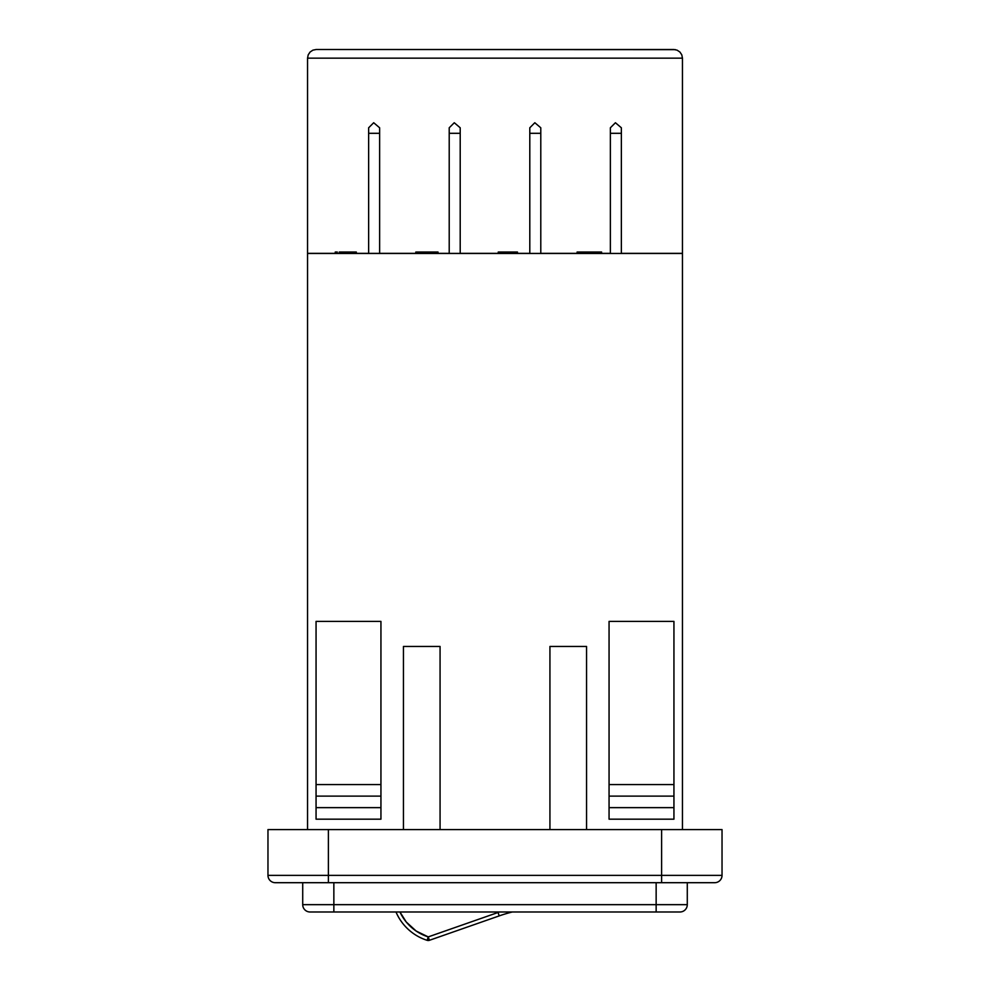 <?xml version="1.0" encoding="UTF-8"?>
<svg xmlns="http://www.w3.org/2000/svg" width="990" height="990" viewBox="0 0 990 990"><rect width="100%" height="100%" fill="white"/><g stroke="black" fill="none" stroke-linecap="round" stroke-linejoin="round"><path stroke-width="1.49" d="M307.544 253.329L682.457 253.477L682.457 829.583L682.457 253.329L621.361 253.329L682.457 253.329L682.457 58.15L307.544 58.15L307.544 253.477L682.457 253.477L682.457 58.15L681.788 54.846L682.457 58.15L307.544 58.15L307.544 253.329L335.239 253.329L307.544 253.329M267.968 829.583L722.032 829.583L661.605 829.583L661.605 875.37L328.395 875.37L328.395 829.583L267.968 829.583L267.968 875.37L328.395 875.37L328.395 829.583L661.605 829.583L661.605 875.37L722.032 875.37L722.032 829.583L722.032 875.37A7.326 7.326 0 0 1 714.706 882.696A7.326 7.326 0 0 0 722.032 875.37L661.605 875.37L661.605 882.696L714.706 882.696L661.605 882.696L661.605 875.37L328.395 875.37L328.395 882.696L661.605 882.696L328.395 882.696L328.395 875.37L267.968 875.37A7.326 7.326 0 0 0 275.294 882.696L328.395 882.696L275.294 882.696A7.326 7.326 0 0 1 267.968 875.37L267.968 829.583M449.213 133.304L449.213 253.477L449.213 133.304L460.202 133.304L460.202 127.784L454.262 122.735L460.202 127.784L460.202 253.477L460.202 133.304L449.213 133.304L449.213 127.784L449.213 133.304M529.798 133.304L529.798 253.477L529.798 133.304L540.788 133.304L540.788 127.784L534.835 122.735L540.788 127.784L540.788 253.477L540.788 133.304L529.798 133.304L529.798 127.784L529.798 133.304M368.639 133.304L368.639 253.477L368.639 133.304L379.628 133.304L379.628 127.784L373.688 122.735L379.628 127.784L379.628 253.477L379.628 133.304L368.639 133.304L368.639 127.784L368.639 133.304M610.372 133.304L610.372 253.477L610.372 133.304L621.361 133.304L621.361 127.784L615.421 122.735L621.361 127.784L621.361 253.477L621.361 133.304L610.372 133.304L610.372 127.784L610.372 133.304M307.544 829.583L307.544 253.477L307.544 829.583M380.94 621.398L316.058 621.398L316.058 819.176L380.94 819.176L316.058 819.176L316.058 807.642L380.94 807.642L316.058 807.642L316.058 796.109L380.94 796.109L316.058 796.109L316.058 784.575L380.94 784.575L316.058 784.575L316.058 621.398L380.94 621.398L380.94 784.575L380.94 621.398M673.943 621.398L609.06 621.398L673.943 621.398L673.943 784.575L609.06 784.575L609.06 621.398L609.06 784.575L673.943 784.575L673.943 796.109L609.06 796.109L609.06 784.575L609.06 796.109L673.943 796.109L673.943 807.642L609.06 807.642L609.06 796.109L609.06 807.642L673.943 807.642L673.943 819.176L609.06 819.176L609.06 807.642L609.06 819.176L673.943 819.176L673.943 621.398M687.283 904.662L687.283 882.696L687.283 904.662A7.326 7.326 0 0 1 679.957 911.988L310.043 911.988A7.326 7.326 0 0 1 302.717 904.662L302.717 882.696L302.717 904.662L333.853 904.662L333.853 882.696L333.853 904.662L687.283 904.662L656.147 904.662L656.147 882.696L656.147 904.662L302.717 904.662A7.326 7.326 0 0 0 310.043 911.988L333.853 911.988L333.853 904.662L333.853 911.988L656.147 911.988L656.147 904.662L656.147 911.988L679.957 911.988A7.326 7.326 0 0 0 687.283 904.662M380.94 819.176L380.94 784.575L380.94 819.176M586.563 829.583L586.563 646.458L586.563 829.583M549.933 829.583L549.933 646.458L586.563 646.458L549.933 646.458L549.933 829.583M403.437 829.583L403.437 646.458L440.067 646.458L440.067 829.583L440.067 646.458L403.437 646.458L403.437 829.583M615.421 122.735L610.372 127.784L615.421 122.735M373.688 122.735L368.639 127.784L373.688 122.735M534.835 122.735L529.798 127.784L534.835 122.735M454.262 122.735L449.213 127.784L454.262 122.735M601.598 252.029L577.096 252.029L577.096 253.477L577.096 252.029L587.268 252.029L587.268 253.477L587.268 252.029L591.414 252.029L591.414 253.477L591.414 252.029L601.598 252.029L601.598 253.477L601.598 252.029M499.505 252.029L507.845 252.029L499.344 252.029L499.344 253.477L499.344 252.029L498.242 252.029L498.242 253.477L498.267 252.029M498.341 252.029L499.48 252.029M507.845 252.029L517.461 252.029L507.845 252.029L507.845 253.477L507.845 252.029M517.461 253.477L517.461 252.029L517.461 253.477M416.555 253.477L416.555 252.029L416.555 253.477M426.319 253.477L426.319 252.029L416.555 252.029L426.319 252.029L426.319 253.477M437.865 252.029L438.001 253.477L438.001 252.029L426.319 252.029L433.558 252.029M415.812 253.477L415.812 252.029L415.812 253.477M437.407 252.029L436.578 252.029M337.305 252.029L335.239 252.029L335.239 253.477L335.288 252.029M335.424 252.029L336.068 252.029M339.248 252.029L356.313 252.029L339.248 252.029L339.248 253.477L339.248 252.029M342.986 253.477L342.986 252.029L342.986 253.477M347.527 253.477L347.527 252.029L347.527 253.477M356.313 253.477L356.313 252.029L356.313 253.477M402.373 916.53L406.259 922.012L399.948 911.988A46.864 46.864 0 0 0 428.237 936.899L416.171 931.046L406.259 922.012M429.4 940.228L428.237 936.899L498.044 912.483A147.795 147.795 0 0 1 499.455 911.988A147.795 147.795 0 0 0 498.044 912.483L428.237 936.899L427.136 940.327A50.465 50.465 0 0 1 396 911.988A50.465 50.465 0 0 0 427.136 940.327L428.237 936.899L429.425 940.302L499.232 915.886A144.194 144.194 0 0 1 512.313 911.988A144.194 144.194 0 0 0 499.232 915.886L498.044 912.483L499.232 915.886L429.425 940.302A3.601 3.601 0 0 1 427.136 940.327L429.425 940.302M610.372 253.329L601.598 253.329L610.372 253.329M577.096 253.329L540.788 253.329L577.096 253.329M529.798 253.329L517.461 253.329L529.798 253.329M498.242 253.329L460.202 253.329L498.242 253.329M449.213 253.329L438.001 253.329L449.213 253.329M415.812 253.329L379.628 253.329L415.812 253.329M368.639 253.329L356.313 253.329L368.639 253.329M675.489 49.661L316.206 49.5L312.889 50.156L310.08 52.037L312.889 50.156L310.08 52.037L308.212 54.846L310.08 52.037L308.212 54.846L307.544 58.15L308.212 54.846L310.08 52.037L312.889 50.156L316.206 49.5L673.794 49.5L677.111 50.156L679.92 52.037L681.788 54.846M677.111 50.156L679.92 52.037"/></g></svg>
